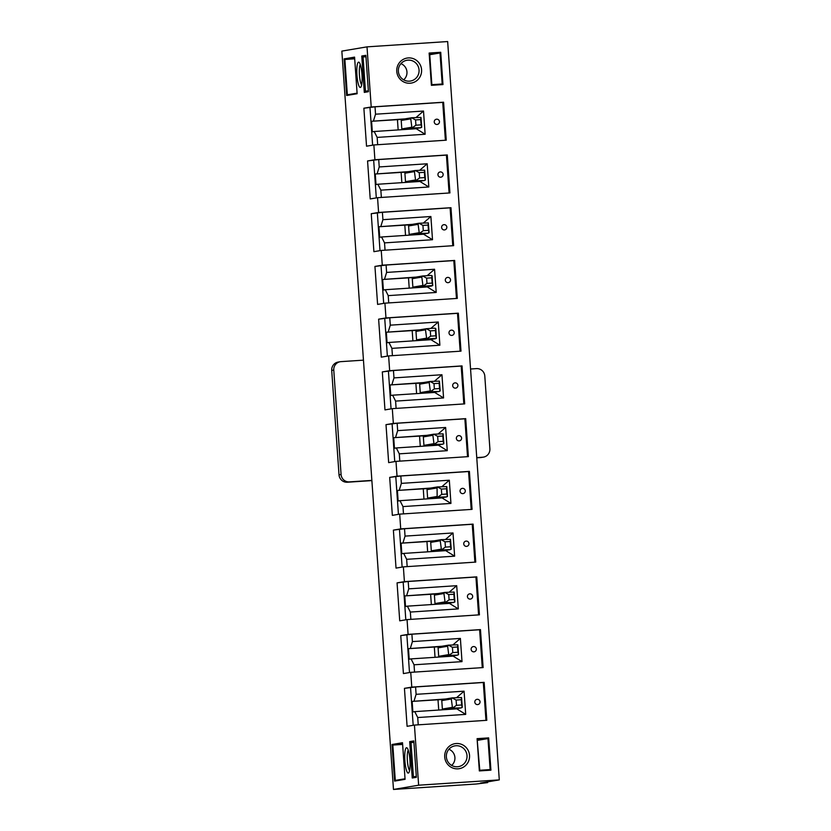 <?xml version="1.0" encoding="UTF-8"?>
<svg xmlns="http://www.w3.org/2000/svg" width="831" height="831" viewBox="0 0 831 831"><rect width="100%" height="100%" fill="white"/><g stroke="black" fill="none" stroke-linecap="round" stroke-linejoin="round"><path stroke-width="1.25" d="M485.958 720.373L483.31 682.49L484.151 682.344L486.81 720.311L414.43 725.079L418.637 785.202L393.479 789.45L476.194 784.007L487.652 782.605L487.6 781.867M393.479 789.45L341.842 51.107L367.011 46.858L447.66 41.55L499.286 779.894L418.637 785.202M408.291 57.921A12.694 12.434 80.4 0 0 398.87 77.605A12.694 12.434 80.4 0 0 420.361 76.192A12.694 12.434 80.4 0 0 408.291 57.921M442.975 84.565L431.393 85.323L429.139 53.049L440.721 52.28L442.975 84.565L442.185 83.993L440.015 52.976L429.679 53.662L431.85 84.669L442.185 83.993M367.011 46.858L371.218 106.981L363.874 108.217L366.533 146.194L373.867 144.958L374.906 159.718L367.562 160.954L370.221 198.931L377.554 197.695L378.593 212.456L371.249 213.702L373.908 251.668L381.242 250.432L382.281 265.193L374.937 266.439L377.596 304.406L384.93 303.17L385.968 317.941L378.624 319.177L381.284 357.143L388.617 355.907L389.656 370.678L382.312 371.914L384.971 409.891L392.305 408.644L393.343 423.415L386 424.651L388.659 462.628L395.992 461.382L397.031 476.153L389.687 477.389L392.346 515.365L399.68 514.129L400.719 528.89L393.375 530.126L396.034 568.103L403.367 566.867L404.406 581.627L397.062 582.874L399.721 620.84L407.055 619.604L408.094 634.365L400.75 635.611L403.409 673.577L410.743 672.341L411.781 687.112L404.437 688.348L407.097 726.315L414.43 725.079M445.385 140.242L442.736 102.358L443.588 102.213L371.218 106.981M443.588 102.213L446.247 140.19L373.867 144.958M449.083 192.979L446.424 155.096L447.275 154.95L374.906 159.718M447.275 154.95L449.935 192.927L377.554 197.695M452.77 245.727L450.111 207.833L450.963 207.698L378.593 212.456M450.963 207.698L453.622 245.664L381.242 250.432M456.458 298.464L453.809 260.581L454.65 260.435L382.281 265.193M454.65 260.435L457.31 298.402L384.93 303.17M460.145 351.201L457.497 313.318L458.338 313.173L385.968 317.941M458.338 313.173L460.997 351.139L388.617 355.907M463.833 403.939L461.184 366.055L462.026 365.91L389.656 370.678M462.026 365.91L464.685 403.887L392.305 408.644M467.521 456.676L464.872 418.793L465.713 418.647L393.343 423.415M465.713 418.647L468.372 456.624L395.992 461.382M471.208 509.413L468.559 471.53L469.401 471.385L397.031 476.153M469.401 471.385L472.06 509.361L399.68 514.129M474.896 562.151L472.247 524.268L473.088 524.122L400.719 528.89M473.088 524.122L475.748 562.099L403.367 566.867M478.583 614.898L475.934 577.005L476.776 576.87L404.406 581.627M476.776 576.87L479.435 614.836L407.055 619.604M482.271 667.636L479.622 629.742L480.463 629.607L408.094 634.365M480.463 629.607L483.123 667.573L410.743 672.341M484.151 682.344L411.781 687.112M477.087 738.655L488.659 737.886L490.924 770.16L479.342 770.929L477.087 738.655L479.788 770.275L490.134 769.589L487.963 738.582L477.617 739.268M456.229 743.516A12.694 12.434 80.4 0 0 446.818 763.211A12.694 12.434 80.4 0 0 468.31 761.798A12.694 12.434 80.4 0 0 456.229 743.516M456.666 697.583L464.072 691.174L465.703 714.38L456.52 708.687M445.509 699.006L412.145 701.395L412.882 711.949L414.762 711.627L417.723 717.537L418.232 724.829M442.424 709.809L441.708 699.546L412.145 701.395M456.531 708.874L414.762 711.627M452.978 644.846L460.384 638.426L462.005 661.632L452.833 655.95M441.822 646.269L408.457 648.658L409.195 659.212L411.075 658.89L414.035 664.79L414.544 672.092M438.737 657.072L438.02 646.809L408.457 648.658M452.843 656.137L411.075 658.89M449.291 592.108L456.697 585.689L458.317 608.894L449.145 603.202M438.134 593.531L404.77 595.92L405.507 606.464L407.387 606.152L410.348 612.052L410.857 619.355M435.049 604.334L434.333 594.072L404.77 595.92M449.156 603.399L407.387 606.152M445.603 539.371L453.009 532.951L454.63 556.157L445.458 550.465M434.447 540.794L401.082 543.183L401.82 553.726L403.7 553.415L406.66 559.315L407.169 566.617M431.362 551.597L430.645 541.334L401.082 543.183M445.468 550.662L403.7 553.415M441.915 486.623L449.322 480.214L450.942 503.42L441.77 497.727M430.759 488.057L397.395 490.446L398.132 500.989L400.012 500.678L402.973 506.578L403.482 513.87M427.674 498.849L426.957 488.597L397.395 490.446M441.78 497.925L400.012 500.678M438.228 433.886L445.634 427.477L447.255 450.682L438.082 444.99M427.072 435.319L393.707 437.708L394.445 448.252L396.325 447.94L399.285 453.84L399.794 461.132M423.987 446.112L423.27 435.86L393.707 437.708M438.093 445.187L396.325 447.94M434.54 381.149L441.947 374.739L443.567 397.945L434.395 392.253M423.384 382.572L390.019 384.961L390.757 395.514L392.637 395.192L395.598 401.103L396.107 408.395M420.299 393.375L419.582 383.122L390.019 384.961M434.405 392.45L392.637 395.192M430.853 328.411L438.259 322.002L439.879 345.208L430.707 339.515M419.697 329.834L386.332 332.223L387.069 342.777L388.95 342.455L391.91 348.366L392.419 355.658M416.611 340.637L415.895 330.374L386.332 332.223M430.718 339.713L388.95 342.455M427.165 275.674L434.571 269.254L436.192 292.46L427.02 286.778M416.009 277.097L382.644 279.486L383.382 290.04L385.262 289.718L388.222 295.618L388.731 302.92M412.924 287.9L412.207 277.637L382.644 279.486M427.03 286.965L385.262 289.718M423.478 222.937L430.884 216.517L432.504 239.723L423.332 234.041M412.321 224.36L378.957 226.749L379.694 237.292L381.574 236.98L384.535 242.881L385.044 250.183M409.236 235.163L408.52 224.9L378.957 226.749M423.343 234.228L381.574 236.98M419.79 170.199L427.196 163.78L428.817 186.985L419.645 181.293M408.634 171.622L375.269 174.011L376.007 184.555L377.887 184.243L380.847 190.143L381.356 197.446M405.549 182.425L404.832 172.162L375.269 174.011M419.655 181.49L377.887 184.243M416.102 117.451L423.509 111.042L425.129 134.248L415.957 128.556M404.946 118.885L371.582 121.274L372.319 131.817L374.199 131.506L377.16 137.406L377.669 144.698M401.861 129.678L401.144 119.425L371.582 121.274M415.967 128.753L374.199 131.506M361.973 74.385A12.694 2.535 86.2 0 1 360.799 87.162A12.694 2.535 86.2 0 1 356.946 75.237A12.694 2.535 86.2 0 1 359.169 62.398A12.694 2.535 86.2 0 1 361.973 74.385M364.3 92.407L361.755 56.02L365.879 55.324L368.424 91.711L364.3 92.407L365.463 91.254L368.362 90.756M354.577 57.121L357.133 93.726L346.652 95.492L344.086 58.897L354.577 57.121M409.922 759.991A12.694 2.535 86.2 0 1 408.748 772.768A12.694 2.535 86.2 0 1 404.884 760.843A12.694 2.535 86.2 0 1 407.117 747.993A12.694 2.535 86.2 0 1 409.922 759.991M412.238 778.013L409.693 741.626L413.828 740.92L416.373 777.317L412.238 778.013L413.412 776.85L416.3 776.362M402.516 742.727L405.071 779.333L394.59 781.098L392.035 744.493L402.516 742.727M487.652 782.605L480.411 783.082L499.286 779.894M442.736 102.358L375.02 106.815L363.874 108.217M375.02 106.815L375.529 114.2L373.462 120.952M369.992 107.666L372.62 145.165M398.153 129.927L397.436 119.571M437.013 124.463A2.649 2.586 -99.6 0 1 434.26 122.126A2.649 2.586 -99.6 0 1 436.389 119.217A2.649 2.649 0 0 1 439.433 121.378A2.649 2.649 0 0 1 437.272 124.432A2.649 2.586 -99.6 0 1 437.013 124.463M425.129 134.248L377.16 137.406M423.509 111.042L375.529 114.2M446.424 155.096L378.707 159.552L367.562 160.954M378.707 159.552L379.227 166.938L377.149 173.689M373.68 160.404L376.308 197.903M401.84 182.664L401.124 172.308M440.7 177.2A2.649 2.586 -99.6 0 1 437.947 174.863A2.649 2.586 -99.6 0 1 440.077 171.955A2.649 2.649 0 0 1 443.12 174.126A2.649 2.649 0 0 1 440.96 177.169A2.649 2.586 -99.6 0 1 440.7 177.2M428.817 186.985L380.847 190.143M427.196 163.78L379.227 166.938M450.111 207.833L382.395 212.3L371.249 213.702M382.395 212.3L382.914 219.675L380.837 226.437M377.367 213.141L379.996 250.64M405.528 235.402L404.811 225.045M444.388 229.938A2.649 2.586 -99.6 0 1 441.635 227.601A2.649 2.586 -99.6 0 1 443.764 224.692A2.649 2.649 0 0 1 446.818 226.863A2.649 2.649 0 0 1 444.647 229.907A2.649 2.586 -99.6 0 1 444.388 229.938M432.504 239.723L384.535 242.881M430.884 216.517L382.914 219.675M453.809 260.581L386.083 265.037L374.937 266.439M386.083 265.037L386.602 272.423L384.524 279.174M381.055 265.878L383.683 303.377M409.216 288.139L408.499 277.783M448.075 282.675A2.649 2.586 -99.6 0 1 445.323 280.338A2.649 2.586 -99.6 0 1 447.452 277.429A2.649 2.649 0 0 1 450.506 279.6A2.649 2.649 0 0 1 448.335 282.644A2.649 2.586 -99.6 0 1 448.075 282.675M436.192 292.46L388.222 295.618M434.571 269.254L386.602 272.423M457.497 313.318L389.77 317.774L378.624 319.177M389.77 317.774L390.29 325.16L388.212 331.912M384.743 318.626L387.371 356.115M412.903 340.876L412.186 330.53M451.763 335.412A2.649 2.586 -99.6 0 1 449.01 333.075A2.649 2.586 -99.6 0 1 451.14 330.167A2.649 2.649 0 0 1 454.193 332.338A2.649 2.649 0 0 1 452.022 335.381A2.649 2.586 -99.6 0 1 451.763 335.412M439.879 345.208L391.91 348.366M438.259 322.002L390.29 325.16M461.184 366.055L393.458 370.512L382.312 371.914M393.458 370.512L393.977 377.897L391.9 384.649M388.43 371.364L391.058 408.862M416.591 393.624L415.874 383.268M455.45 388.15A2.649 2.586 -99.6 0 1 452.698 385.813A2.649 2.586 -99.6 0 1 454.827 382.904A2.649 2.649 0 0 1 457.881 385.075A2.649 2.649 0 0 1 455.71 388.119A2.649 2.586 -99.6 0 1 455.45 388.15M443.567 397.945L395.598 401.103M441.947 374.739L393.977 377.897M464.872 418.793L397.145 423.249L386 424.651M397.145 423.249L397.665 430.635L395.587 437.386M392.118 424.101L394.746 461.6M420.278 446.361L419.562 436.005M459.138 440.887A2.649 2.586 -99.6 0 1 456.385 438.56A2.649 2.586 -99.6 0 1 458.515 435.652A2.649 2.649 0 0 1 461.569 437.812A2.649 2.649 0 0 1 459.398 440.866A2.649 2.586 -99.6 0 1 459.138 440.887M447.255 450.682L399.285 453.84M445.634 427.477L397.665 430.635M468.559 471.53L400.833 475.986L389.687 477.389M400.833 475.986L401.352 483.372L399.275 490.124M395.805 476.838L398.433 514.337M423.966 499.099L423.249 488.742M462.825 493.635A2.649 2.586 -99.6 0 1 460.073 491.298A2.649 2.586 -99.6 0 1 462.202 488.389A2.649 2.649 0 0 1 465.256 490.55A2.649 2.649 0 0 1 463.085 493.604A2.649 2.586 -99.6 0 1 462.825 493.635M450.942 503.42L402.973 506.578M449.322 480.214L401.352 483.372M472.247 524.268L404.52 528.724L393.375 530.126M404.52 528.724L405.04 536.109L402.962 542.861M399.493 529.576L402.121 567.074M427.653 551.836L426.937 541.48M466.513 546.372A2.649 2.586 -99.6 0 1 463.76 544.035A2.649 2.586 -99.6 0 1 465.89 541.126A2.649 2.649 0 0 1 468.944 543.287A2.649 2.649 0 0 1 466.773 546.341A2.649 2.586 -99.6 0 1 466.513 546.372M454.63 556.157L406.66 559.315M453.009 532.951L405.04 536.109M475.934 577.005L408.208 581.471L397.062 582.874M408.208 581.471L408.727 588.847L406.65 595.598M403.191 582.313L405.808 619.812M431.351 604.573L430.624 594.217M470.201 599.109A2.649 2.586 -99.6 0 1 467.448 596.772A2.649 2.586 -99.6 0 1 469.577 593.864A2.649 2.649 0 0 1 472.631 596.035A2.649 2.649 0 0 1 470.46 599.078A2.649 2.586 -99.6 0 1 470.201 599.109M458.317 608.894L410.348 612.052M456.697 585.689L408.727 588.847M479.622 629.742L411.896 634.209L400.75 635.611M411.896 634.209L412.415 641.584L410.337 648.346M406.878 635.05L409.496 672.549M435.039 657.311L434.312 646.954M473.899 651.847A2.649 2.586 -99.6 0 1 471.135 649.51A2.649 2.586 -99.6 0 1 473.265 646.601A2.649 2.649 0 0 1 476.319 648.772A2.649 2.649 0 0 1 474.148 651.816A2.649 2.586 -99.6 0 1 473.899 651.847M462.005 661.632L414.035 664.79M460.384 638.426L412.415 641.584M483.31 682.49L415.583 686.946L404.437 688.348M415.583 686.946L416.102 694.332L414.025 701.084M410.566 687.788L413.184 725.286M438.726 710.048L437.999 699.692M477.586 704.584A2.649 2.586 -99.6 0 1 474.823 702.247A2.649 2.586 -99.6 0 1 476.952 699.338A2.649 2.649 0 0 1 480.006 701.509A2.649 2.649 0 0 1 477.835 704.553A2.649 2.586 -99.6 0 1 477.586 704.584M465.703 714.38L417.723 717.537M464.072 691.174L416.102 694.332M448.927 749.261A9.515 9.328 -99.6 0 1 451.649 765.403M477.7 740.317L487.963 738.582L488.659 737.886M457.434 766.753A10.533 10.325 -99.6 0 1 454.048 746.051A10.533 10.325 -99.6 0 1 467.001 755.514A10.533 10.325 -99.6 0 1 457.549 766.753A10.533 10.325 -99.6 0 1 457.434 766.753M413.911 742.083L411.013 742.571L413.412 776.85M413.931 742.384L411.013 742.571L409.693 741.626M402.568 743.423L392.824 745.064L395.296 780.402L405.04 778.761M402.63 744.42L392.824 745.064L392.035 744.493M408.25 750.175A10.533 2.109 -93.8 0 0 407.377 760.635A10.533 2.109 -93.8 0 0 409.59 770.462M479.342 770.929L479.788 770.275M490.924 770.16L490.134 769.589M394.59 781.098L395.296 780.402M400.978 63.665A9.515 9.328 -99.6 0 1 403.71 79.797M429.752 54.711L440.015 52.976L440.721 52.28M409.496 81.158A10.533 10.325 -99.6 0 1 406.11 60.445A10.533 10.325 -99.6 0 1 419.053 69.908A10.533 10.325 -99.6 0 1 409.496 81.158M365.962 56.477L363.064 56.965L365.463 91.254M365.983 56.778L363.064 56.965L361.755 56.02M354.619 57.817L344.875 59.468L347.348 94.796L357.091 93.155M354.692 58.814L344.875 59.468L344.086 58.897M360.311 64.569A10.533 2.109 -93.8 0 0 359.439 75.029A10.533 2.109 -93.8 0 0 361.641 84.855M429.139 53.049L429.679 53.662M431.85 84.669L431.393 85.323M346.652 95.492L347.348 94.796M415.552 119.924L411.615 117.753L420.985 117.42L421.681 126.624L420.829 127.735L411.947 127.995L415.916 125.201L421.088 124.858L420.715 119.581L415.552 119.924L415.916 125.201M411.947 127.995L410.753 118.864L411.252 118.064M421.681 127.351L421.088 124.858M420.985 117.42L420.715 119.581M363.459 360.155L340.97 361.641A7.936 7.77 80.4 0 0 333.771 370.055L341.074 474.48A7.936 7.77 80.4 0 0 349.373 481.887L371.862 480.401M476.745 457.601L482.686 457.216A7.936 7.77 80.4 0 0 489.885 448.792L484.795 376.007A7.936 7.77 80.4 0 0 476.485 368.611L470.554 369.006M340.201 361.724L338.144 362.077A7.936 7.77 80.4 0 0 331.714 370.408L339.017 474.823A7.936 7.77 80.4 0 0 347.327 482.229L371.883 480.609M476.765 457.808L480.63 457.559A7.936 7.77 80.4 0 0 481.398 457.466L483.455 457.123M419.24 172.661L415.303 170.49L424.672 170.158L425.368 179.361L424.516 180.472L415.635 180.732L419.603 177.938L424.776 177.595L424.402 172.329L419.24 172.661L419.603 177.938M415.635 180.732L414.44 171.601L414.939 170.802M425.368 180.088L424.776 177.595M424.672 170.158L424.402 172.329M426.615 278.146L422.678 275.975L431.05 275.414L432.162 276.401L432.743 285.563L423.01 286.207L426.978 283.413L432.151 283.08L431.777 277.803L426.615 278.146L426.978 283.413M423.01 286.207L421.816 277.087L422.314 276.276M432.743 285.563L432.151 283.08M432.047 275.632L431.777 277.803M422.927 225.398L418.99 223.238L428.36 222.895L429.056 232.098L428.204 233.21L419.323 233.469L423.291 230.675L428.464 230.332L428.09 225.066L422.927 225.398L423.291 230.675M419.323 233.469L418.128 224.349L418.627 223.539M429.056 232.825L428.464 230.332M428.36 222.895L428.09 225.066M456.115 700.055L452.178 697.884L461.548 697.541L462.254 706.755L461.288 707.877L452.511 708.116L456.479 705.322L461.652 704.989L461.288 699.712L456.115 700.055L456.479 705.322M452.511 708.116L451.316 698.996L451.815 698.185M462.244 707.472L461.652 704.989M461.548 697.541L461.288 699.712M452.428 647.307L448.491 645.147L457.86 644.804L458.567 654.007L457.601 655.14L448.823 655.379L452.791 652.584L457.964 652.242L457.601 646.975L452.428 647.307L452.791 652.584M448.823 655.379L447.629 646.258L448.127 645.448M458.556 654.735L457.964 652.242M457.86 644.804L457.601 646.975M448.74 594.57L444.803 592.41L454.173 592.067L454.879 601.27L454.017 602.382L445.136 602.641L449.104 599.847L454.277 599.504L453.903 594.238L448.74 594.57L449.104 599.847M445.136 602.641L443.941 593.521L444.44 592.711M454.869 601.997L454.277 599.504M454.173 592.067L453.903 594.238M445.052 541.833L441.116 539.662L450.485 539.329L451.191 548.533L450.329 549.644L441.448 549.904L445.416 547.11L450.589 546.767L450.215 541.49L445.052 541.833L445.416 547.11M441.448 549.904L440.253 540.773L440.752 539.973M451.181 549.26L450.589 546.767M450.485 539.329L450.215 541.49M441.365 489.095L437.428 486.924L446.798 486.592L447.504 495.795L446.642 496.907L437.76 497.156L441.728 494.372L446.901 494.03L446.527 488.753L441.365 489.095L441.728 494.372M437.76 497.156L437.158 496.481L437.064 487.236M447.494 496.523L446.901 494.03M446.798 486.592L446.527 488.753M437.677 436.358L433.74 434.187L443.11 433.855L443.816 443.058L442.954 444.17L434.073 444.419L438.041 441.635L443.214 441.292L442.84 436.015L437.677 436.358L438.041 441.635M434.073 444.419L432.878 435.299L433.377 434.488M443.806 443.785L443.214 441.292M443.11 433.855L442.84 436.015M433.99 383.621L430.053 381.45L439.422 381.117L440.129 390.321L439.267 391.432L430.385 391.681L434.353 388.898L439.526 388.555L439.152 383.278L433.99 383.621L434.353 388.898M430.385 391.681L429.191 382.561L429.689 381.751M440.118 391.048L439.526 388.555M439.422 381.117L439.152 383.278M430.302 330.883L426.365 328.712L434.738 328.152L435.849 329.138L436.431 338.3L426.698 338.944L430.666 336.15L435.839 335.817L435.465 330.541L430.302 330.883L430.666 336.15M426.698 338.944L425.503 329.824L426.002 329.014M436.431 338.3L435.839 335.817M435.735 328.37L435.465 330.541M420.725 127.745L414.004 128.878M412.456 128.296L405.736 129.428M401.217 120.474L410.753 118.864M411.345 127.309L401.809 128.919M339.017 474.823L341.074 474.48M331.714 370.408L333.771 370.055M347.327 482.229L349.373 481.887M480.63 457.559L482.686 457.216M424.412 180.483L417.692 181.625M416.144 181.033L409.423 182.166M404.905 173.222L414.44 171.601M415.033 180.047L405.497 181.657M431.788 285.968L425.067 287.1M423.519 286.508L416.798 287.64M412.28 278.697L421.816 277.087M422.408 285.521L412.872 287.131M428.1 233.22L421.379 234.363M419.832 233.771L413.111 234.903M408.592 225.959L418.128 224.349M418.72 232.784L409.184 234.394M461.288 707.877L454.567 709.009M453.02 708.417L446.299 709.549M441.78 700.606L451.316 698.996M451.908 707.43L442.372 709.04M457.601 655.14L450.88 656.272M449.332 655.68L442.611 656.812M438.093 647.868L447.629 646.258M448.221 654.693L438.685 656.303M453.913 602.392L447.192 603.535M445.645 602.942L438.924 604.075M434.405 595.131L443.941 593.521M444.533 601.956L434.997 603.566M450.225 549.655L443.505 550.797M441.957 550.205L435.236 551.337M430.718 542.383L440.253 540.773M440.846 549.218L431.31 550.828M446.538 496.917L439.817 498.049M438.269 497.468L431.549 498.6M427.03 489.646L436.566 488.036M437.158 496.481L427.622 498.091M442.85 444.18L436.13 445.312M434.582 444.72L427.861 445.863M423.343 436.909L432.878 435.299M433.47 443.733L423.935 445.354M439.163 391.443L432.442 392.575M430.894 391.983L424.174 393.125M419.655 384.171L429.191 382.561M429.783 390.996L420.247 392.606M435.475 338.705L428.754 339.837M427.207 339.245L420.486 340.378M415.967 331.434L425.503 329.824M426.095 338.259L416.56 339.869M411.615 117.753L401.144 119.519M420.829 127.735L414.056 128.878M415.303 170.49L404.832 172.266M424.516 180.472L417.744 181.615M422.678 275.975L412.207 277.741M431.891 285.947L425.119 287.1M418.99 223.238L408.52 225.004M428.204 233.21L421.431 234.352M452.178 697.884L441.718 699.65M461.392 707.856L454.619 709.009M448.491 645.147L438.03 646.913M457.704 655.119L450.932 656.261M444.803 592.41L434.343 594.175M454.017 602.382L447.244 603.524M441.116 539.662L430.655 541.438M450.329 549.644L443.557 550.787M437.428 486.924L426.957 488.69M446.642 496.907L439.869 498.049M433.74 434.187L423.27 435.953M442.954 444.17L436.182 445.312M430.053 381.45L419.582 383.216M439.267 391.432L432.494 392.575M426.365 328.712L415.895 330.478M435.579 338.695L428.806 339.837"/></g></svg>
